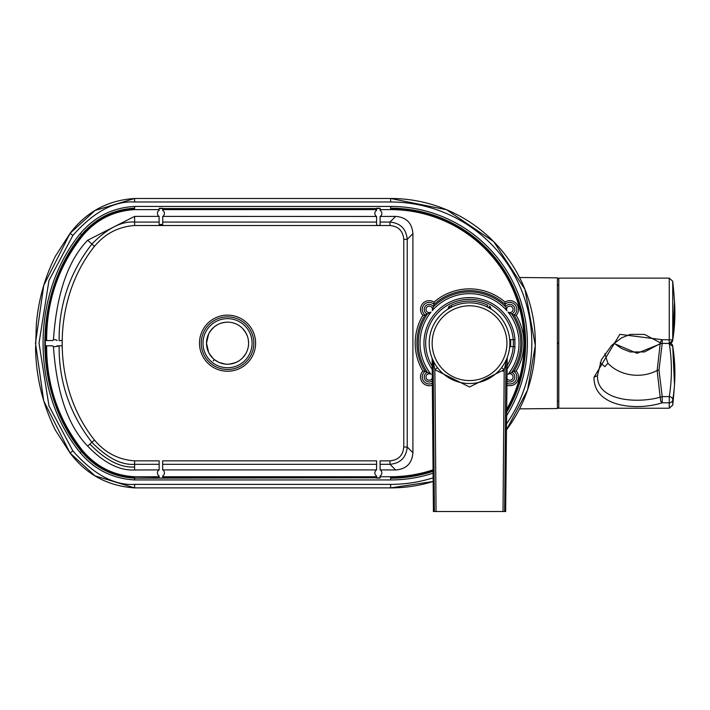 <?xml version="1.0" encoding="UTF-8"?>
<svg xmlns="http://www.w3.org/2000/svg" width="710" height="710" viewBox="0 0 710 710"><rect width="100%" height="100%" fill="white"/><g stroke="black" fill="none" stroke-linecap="round" stroke-linejoin="round"><path stroke-width="1.06" d="M162.67 469.905L376.593 469.905A3.506 3.506 0 0 0 376.593 475.984L376.593 478.096L380.107 478.096L380.107 475.984A3.506 3.506 0 0 0 380.107 469.905L380.107 460.852L389.967 460.852C398.39 460.071 402.996 455.465 403.777 447.034L403.777 239.332C403.005 230.91 398.399 226.304 389.967 225.523L134.616 225.523C118.526 226.65 105.142 233.59 94.474 246.343C51.422 300.064 51.422 386.302 94.474 440.031C105.142 452.785 118.526 459.725 134.616 460.852L159.164 460.852L159.164 469.905A3.506 3.506 0 0 0 159.164 475.984L159.164 478.096L162.67 478.096L162.67 475.984A3.506 3.506 0 0 0 162.67 469.905L162.67 460.852L376.593 460.852L376.593 469.905M380.107 464.304L389.967 464.304C400.449 463.266 406.2 457.515 407.229 447.034L403.777 447.034M380.107 469.905L395.639 469.976C406.315 469.132 412.066 463.381 412.909 452.705L407.229 447.034L407.229 239.332C406.2 228.851 400.449 223.1 389.967 222.07L389.967 225.523M376.593 216.461L376.593 225.363L380.107 225.363L380.107 216.461A3.506 3.506 0 0 0 380.107 210.391L380.107 208.27L376.593 208.27L376.593 210.391A3.506 3.506 0 0 0 376.593 216.461L162.785 216.39L162.67 224.475L159.164 224.475L159.049 216.39L134.616 216.39L87.667 240.255C67.991 260.526 56.587 293.762 53.445 339.966L53.871 339.815M159.164 216.461A3.506 3.506 0 0 1 159.164 210.391L159.164 208.27L162.67 208.27L162.67 210.391A3.506 3.506 0 0 1 162.67 216.461M46.656 340.552C46.505 301.226 58.495 266.286 82.617 235.747C96.365 219.541 113.698 210.834 134.616 209.619L159.164 209.619M55.948 339.859L57.146 340.552A3.506 3.506 0 0 0 52.513 340.552L45.307 340.552L45.307 345.814L52.513 345.814A3.506 3.506 0 0 0 57.146 345.814L62.178 345.814L62.178 340.552L59.107 340.552C58.859 304.608 69.793 272.436 91.901 244.036L94.474 246.343M53.871 346.56L53.445 346.409C56.587 392.612 67.991 425.84 87.667 446.111L91.901 442.33C69.793 413.939 58.859 381.767 59.107 345.814L55.948 346.507M62.178 345.814L60.501 345.814M60.501 340.552L62.178 340.552M89.895 444.114C105.781 460.311 120.691 467.934 134.616 466.985L134.616 469.976L159.164 469.905M159.164 476.747L134.616 476.747C113.706 475.54 96.374 466.834 82.617 450.628C58.495 420.08 46.505 385.139 46.656 345.814L45.635 345.814C45.431 385.335 57.51 420.506 81.836 451.329L80.239 452.749C94.554 469.621 112.677 478.682 134.616 479.942L134.616 478.185L380.107 477.803M87.667 446.111C103.766 462.813 119.413 470.766 134.616 469.976M433.118 477.839A141.201 141.201 0 0 1 390.624 484.38L134.616 484.38C114.248 485.578 93.658 474.404 72.837 450.877L48.972 405.88L39.006 343.178L48.972 280.486L72.846 235.489C93.578 211.988 114.168 200.823 134.616 201.986L390.624 201.986A141.201 141.201 0 0 1 506.416 423.985M72.846 235.489L70.104 233.306C86.274 211.882 107.778 200.273 134.616 198.48L134.616 201.986M509.709 339.673L513.232 339.673A43.834 43.834 0 0 1 506.922 366.067M206.504 343.187A21.043 21.043 0 0 0 227.546 364.23A21.043 21.043 0 0 0 248.589 343.187A21.043 21.043 0 0 0 227.546 322.145A21.043 21.043 0 0 0 206.504 343.187L208.651 352.426L206.504 343.187L208.651 333.94M212.68 358.071L208.944 353.021L211.11 356.313M211.19 356.42L211.908 357.263M211.953 357.316L212.627 358.026M213.213 360.928L214.322 359.553L216.186 360.893M216.577 361.142L218.139 362.002M218.405 362.135L220.774 363.103M220.881 363.138L225.407 364.115M225.549 364.132L227.848 364.221M229.232 364.159L235.463 362.677M235.551 362.65L238.746 360.999M239.021 360.822L240.885 359.464M242.758 357.725L244.684 355.39M242.714 357.778L245.695 353.837M247.32 335.99L245.598 332.369M245.882 332.857L242.651 328.535M240.725 326.777L238.817 325.411M238.524 325.233L237.016 324.39M236.98 324.372L235.241 323.6M235.143 323.565L233.617 323.032M233.581 323.023L232.108 322.642M232.028 322.624L230.759 322.384M230.723 322.384L229.454 322.225M228.283 322.154L226.446 322.171M225.354 322.26L221.059 323.165M217.047 324.949L216.106 325.526M215.201 326.147L213.479 327.532M212.627 328.348L211.917 329.103M211.908 329.103L208.944 333.354M248.589 343.187L248.287 339.628M253.834 344.101A26.305 26.305 0 0 1 227.093 369.484A26.305 26.305 0 0 1 201.258 342.264A26.305 26.305 0 0 1 228.008 316.882A26.305 26.305 0 0 1 253.834 344.101M513.321 346.693L514.99 346.693A45.591 45.591 0 0 1 506.896 369.306M509.709 346.693L513.232 346.693M514.768 346.693A45.369 45.369 0 0 0 514.768 339.673M425.698 343.187A43.834 43.834 0 0 1 467.775 299.38A43.834 43.834 0 0 1 513.232 339.673L514.99 339.673A45.591 45.591 0 0 0 469.408 297.596A45.591 45.591 0 0 0 432.168 369.306M432.142 366.067A43.834 43.834 0 0 1 469.443 299.345A43.834 43.834 0 0 1 513.232 339.673L513.321 339.673M432.124 358.896L433.411 511.519L505.653 511.519L507.224 357.538M433.428 361.168L434.076 362.411M433.402 361.097L432.993 360.254M432.985 360.245L434.857 369.706L469.532 386.994L504.207 369.706L506.984 358.772M502.964 371.277L504.207 369.706L503.008 511.519M441.434 372.111L442.836 373.416M496.228 373.416L497.692 372.058M506.079 360.245L506.754 358.719L505.928 361.319L504.659 511.519M506.771 358.674L507.064 357.938L506.771 358.674M503.976 364.168L501.624 367.611L504.207 369.706M505.014 362.357L505.653 361.124M505.671 361.097L506.07 360.254M437.44 367.611L434.857 369.706L436.064 511.519M497.639 372.111L496.121 373.513M493.281 375.776L492.278 376.486M446.732 376.451L445.729 375.741M442.871 373.451L441.38 372.058M433.073 360.423L432.834 359.917M432.86 359.961L433.26 360.822M434.742 363.591L434.493 363.147M431.849 357.538L432.381 359.553M432.709 359.642L432.31 358.719M432.301 358.674L432.088 358.168M449.332 306.267A1.757 1.757 0 0 0 448.489 307.767L449.332 306.267A1.757 1.757 0 0 0 448.489 307.767A1.757 1.757 0 0 1 449.403 306.223L451.232 305.282L451.995 306.862L448.489 307.767L447.788 309.214L449.173 308.371M489.9 308.371L491.276 309.214L490.574 307.767A1.757 1.757 0 0 0 489.66 306.223L489.465 306.116M509.86 343.187A40.328 40.328 0 0 0 469.532 302.851A40.328 40.328 0 0 0 429.204 343.187A40.328 40.328 0 0 0 469.532 383.515A40.328 40.328 0 0 0 509.86 343.187A40.328 40.328 0 0 0 469.532 302.851A40.328 40.328 0 0 0 429.204 343.187A40.328 40.328 0 0 0 469.532 383.515A40.328 40.328 0 0 0 509.86 343.187M490.397 307.714L487.069 306.862L487.832 305.282A42.085 42.085 0 0 0 451.232 305.282A42.085 42.085 0 0 1 487.832 305.282M449.403 306.223L451.232 305.282M490.574 307.767A1.757 1.757 0 0 0 489.66 306.223A1.757 1.757 0 0 1 490.574 307.767L489.731 306.267M432.204 310.669L434.076 304.359L434.014 302.078A8.724 8.724 0 0 0 422.876 315.346L425.148 315.009L431.032 312.063A3.239 3.239 0 0 1 426.754 307.288A3.239 3.239 0 0 1 432.204 310.669A49.505 49.505 0 0 1 506.869 310.669A3.239 3.239 0 0 1 512.309 307.288A3.239 3.239 0 0 1 508.032 312.063L513.925 315.009A6.967 6.967 0 0 0 509.833 302.398A6.967 6.967 0 0 0 504.987 304.359L506.869 310.669M432.248 378.19A3.239 3.239 0 0 1 426.266 378.297A3.239 3.239 0 0 1 431.032 374.303L425.148 371.357A6.967 6.967 0 0 0 429.239 383.968A6.967 6.967 0 0 0 432.292 383.258M506.762 385.157A8.724 8.724 0 0 0 516.188 371.028L513.925 371.357L508.032 374.303A3.239 3.239 0 0 1 512.309 379.078A3.239 3.239 0 0 1 506.816 378.19M422.876 315.346A54.333 54.333 0 0 0 422.876 371.028L425.139 371.357A52.575 52.575 0 0 1 425.139 315.009A6.967 6.967 0 0 1 429.239 302.398A6.967 6.967 0 0 1 434.076 304.359A52.575 52.575 0 0 1 504.987 304.359L505.05 302.078A54.333 54.333 0 0 0 434.014 302.078M412.909 452.705L412.909 233.661C412.066 222.993 406.315 217.233 395.639 216.39L380.107 216.461M516.188 371.028A54.333 54.333 0 0 0 516.188 315.346L513.925 315.009A52.575 52.575 0 0 1 513.925 371.357A6.967 6.967 0 0 1 509.833 383.968A6.967 6.967 0 0 1 506.771 383.258M510.57 346.693L510.57 339.673M510.667 346.693L510.667 339.673M558.087 343.454L558.087 342.912M674.5 301.741A605.142 605.142 0 0 0 672.743 281.275L672.743 339.868A604.112 317.166 180 0 0 674.5 301.741L672.716 340.445L672.743 339.868L662.199 339.708L619.848 334.33L593.977 377.338C593.729 407.691 637.766 410.815 662.199 402.801L660.797 401.434L660.167 397.218C637.358 403.715 596.533 401.07 597.483 375.563L601.397 359.766L611.558 345.495L621.614 337.836L630.294 334.392L644.538 334.428L659.945 342.584L662.199 339.7L662.199 343.4L669.255 343.4A3.506 3.506 0 0 0 672.716 340.445L669.255 343.4L669.255 278.125L558.788 278.125L558.788 408.241L669.255 408.241L669.255 396.606A600.607 315.329 180 0 0 669.255 343.489L672.743 346.498A604.112 317.166 -0 0 1 674.5 384.634L672.716 345.921A3.506 3.506 0 0 0 670.462 343.187M659.945 342.584A3.506 3.506 0 0 0 662.199 343.4L662.199 342.877M613.822 343.374L637.03 353.287L660.167 343.977L657.149 370.496A37.71 32.092 0 0 1 607.911 363.245L604.858 353.678M658.995 370.043L657.149 370.496L660.167 397.218L662.199 396.606L658.995 370.043L662.199 343.489A3.506 2.982 6.6 0 0 660.167 343.977L660.096 344.039M600.136 362.65L604.876 366.697L607.911 363.245M672.743 405.09L672.743 399.916A3.506 3.213 180 0 1 669.255 402.801L662.199 402.801L662.199 396.606L669.255 396.606A3.506 2.973 -170.9 0 1 672.743 399.916A604.112 317.166 -0 0 0 674.5 384.634A605.142 605.142 0 0 1 672.743 405.09L669.255 408.241M662.199 343.4L669.255 343.489M376.593 464.304L162.67 464.304M162.67 476.747L376.593 476.747M376.593 477.803L162.67 477.803M199.492 343.187A28.054 28.054 0 0 0 227.058 371.232A28.054 28.054 0 0 0 255.609 343.187A28.054 28.054 0 0 0 228.034 315.133A28.054 28.054 0 0 0 199.492 343.187M395.639 469.976L389.967 464.304L389.967 460.852M412.909 233.661L407.229 239.332L403.777 239.332M134.616 216.39L134.616 222.07L159.164 222.07M87.667 240.255L91.901 244.036C107.281 228.407 121.525 221.076 134.616 222.07L134.616 225.523M380.107 222.07L389.967 222.07L395.639 216.39M162.67 222.07L376.593 222.07M134.616 460.852L134.616 464.304C121.534 465.29 107.299 457.968 91.901 442.33L94.474 440.031M159.164 464.304L134.616 464.304L134.616 466.985M159.164 477.803L134.616 478.185C113.334 477.005 95.637 468.138 81.543 451.587C32.616 391.609 32.616 294.757 81.543 234.788L80.239 233.617C30.681 294.57 30.681 391.796 80.239 452.749M433.064 471.342A135.006 135.006 0 0 1 391.929 478.185A135.006 135.006 0 0 1 390.624 478.185L390.624 479.942L134.616 479.942M506.523 412.43A135.006 135.006 0 0 0 390.624 208.181L390.624 206.424A136.755 136.755 0 0 1 506.487 415.838M390.624 479.942A136.755 136.755 0 0 0 433.073 473.188M80.239 233.617C94.554 216.754 112.677 207.684 134.616 206.424L390.624 206.424M72.837 450.877L70.104 453.06L43.727 400.928L35.5 343.187L43.727 285.438L70.104 233.306L95.06 210.488L134.616 198.48L390.624 198.48A144.707 144.707 0 0 1 506.363 430.038L527.539 390.03L535.313 345.459L524.947 289.378L493.752 241.666L446.537 209.725L390.624 198.48L134.616 198.48M134.616 487.885C107.778 486.093 86.274 474.484 70.104 453.06L95.06 475.877L134.616 487.885L390.624 487.885L134.616 487.885L134.616 484.38M390.624 487.885L433.153 481.495A144.707 144.707 0 0 1 390.624 487.885L390.624 484.38M390.624 201.986L390.624 198.48M227.546 322.145L224.635 322.349M210.515 330.833L214.322 326.813L217.579 324.656M252.094 343.187A24.548 24.548 0 0 1 227.546 367.736A24.548 24.548 0 0 1 202.998 343.187A24.548 24.548 0 0 1 227.546 318.639A24.548 24.548 0 0 1 252.094 343.187M433.135 361.319L434.405 511.519M506.922 343.187A37.381 37.381 0 0 0 469.532 305.797A37.381 37.381 0 0 0 432.15 343.187A37.381 37.381 0 0 0 469.532 380.569A37.381 37.381 0 0 0 506.922 343.187M431.032 374.303A49.505 49.505 0 0 1 431.032 312.063M508.032 312.063A49.505 49.505 0 0 1 508.032 374.303M432.275 380.959A4.997 4.997 0 0 1 425.414 380.205A4.997 4.997 0 0 1 427.385 372.359A51.262 51.262 0 0 1 427.385 314.015A4.997 4.997 0 0 1 429.239 304.377A4.997 4.997 0 0 1 433.482 306.747A51.262 51.262 0 0 1 505.582 306.747A4.997 4.997 0 0 1 513.658 306.161A4.997 4.997 0 0 1 511.679 314.006A51.262 51.262 0 0 1 511.679 372.359A4.997 4.997 0 0 1 509.833 381.989A4.997 4.997 0 0 1 506.798 380.959M422.876 371.028A8.724 8.724 0 0 0 432.31 385.157M506.549 409.528A133.56 133.56 0 0 0 390.624 209.619L380.107 209.619M433.047 469.834A133.56 133.56 0 0 1 390.624 476.747L380.107 476.747M516.188 315.346A8.724 8.724 0 0 0 505.05 302.078M433.056 470.934A134.616 134.616 0 0 1 390.624 477.803L390.624 476.747M390.624 209.619L390.624 208.571A134.616 134.616 0 0 1 506.523 411.658M380.107 208.571L159.164 208.571M162.67 208.571L376.593 208.571M134.616 206.424L134.616 208.181C113.334 209.37 95.637 218.236 81.543 234.788L82.617 235.747M134.616 209.619L134.616 208.571C113.307 209.832 95.708 218.653 81.836 235.045C57.51 265.868 45.431 301.04 45.609 340.552M82.617 450.628L81.836 451.329C95.717 467.721 113.316 476.543 134.616 477.803L134.616 476.747M376.593 209.619L162.67 209.619M519.56 408.862L557.394 408.534L557.394 277.841L558.087 278.542M597.483 375.563L593.977 377.338M70.104 233.306L55.478 256.053C44.703 277.619 38.322 300.428 36.334 324.488L35.58 349.036C36.192 377.631 42.822 404.727 55.478 430.313L70.104 453.069M219.195 323.875L220.783 323.263M221.201 323.121L224.404 322.375M240.646 359.65L239.155 360.733M236.528 362.215L231.371 363.875M225.372 364.115L219.026 362.419M218.467 362.162L214.322 359.553M433.544 361.39L433.047 360.369M505.52 361.39L505.999 360.414M505.955 360.494L505.112 362.18M507.162 357.698L506.86 358.461M505.236 361.94L504.952 362.473M437.12 367.177L436.526 366.351M433.961 362.18L433.109 360.494M432.212 358.461L431.902 357.698M433.411 511.519L433.153 481.495M557.394 408.534L558.087 407.833M557.394 277.841L519.56 277.512M558.788 285.145L558.087 285.145M558.788 401.221L558.087 401.221M672.743 281.275L669.255 278.125M614.035 343.187L621.614 348.53L630.294 351.974L644.538 351.938L659.945 343.791A3.506 3.506 0 0 1 660.992 343.187"/></g></svg>
